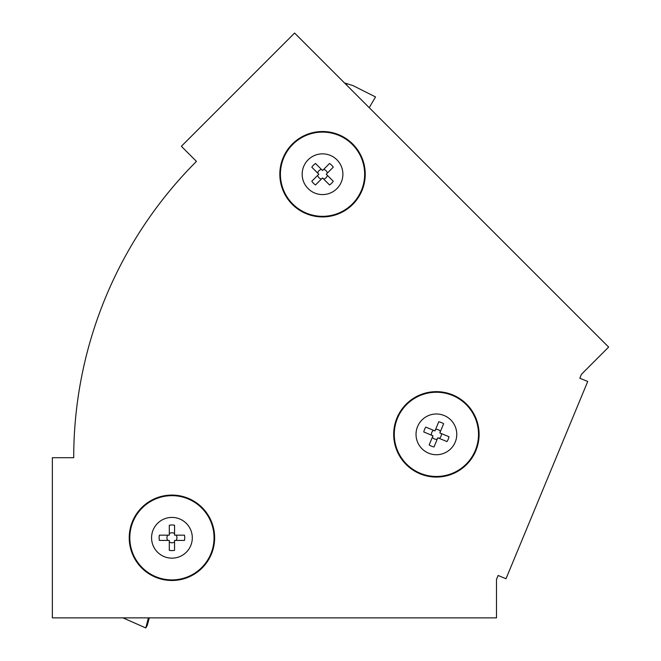 <?xml version="1.0" encoding="UTF-8"?>
<svg xmlns="http://www.w3.org/2000/svg" width="661" height="661" viewBox="0 0 661 661"><rect width="100%" height="100%" fill="white"/><g stroke="black" fill="none" stroke-linecap="round" stroke-linejoin="round"><path stroke-width="0.99" d="M496.485 579.424L498.113 575.475L506.004 578.747L587.72 381.48L579.829 378.216L581.465 374.266L608.641 347.091L294.599 33.05L181.362 146.288L196.457 161.383A419.082 419.082 0 0 0 73.718 457.718L52.359 457.718L52.359 617.861L496.485 617.861L496.485 579.424M369.218 107.669L375.531 96.936L352.9 85.566L344.521 82.98M346.604 85.054L346.942 83.526M292.336 144.024A42.701 42.701 0 0 1 352.726 144.024A42.701 42.701 0 0 1 352.726 204.414A42.701 42.701 0 0 1 292.336 204.414A42.701 42.701 0 0 1 292.336 144.024M308.125 159.813A20.367 20.367 0 0 1 336.928 159.813A20.367 20.367 0 0 1 336.928 188.616A20.367 20.367 0 0 1 308.125 188.616A20.367 20.367 0 0 1 308.125 159.813M327.393 175.363A4.999 4.999 0 0 1 323.675 179.081M321.378 179.081A4.999 4.999 0 0 1 317.668 175.363M317.668 173.066A4.999 4.999 0 0 1 321.378 169.356M333.251 181.23A12.815 12.815 0 0 1 329.542 184.94L322.527 177.933L315.52 184.94A12.815 12.815 0 0 1 311.802 181.23L318.817 174.215L311.802 167.208A12.815 12.815 0 0 1 315.52 163.49L322.527 170.505L329.542 163.49A12.815 12.815 0 0 1 333.251 167.208L326.245 174.215L333.251 181.23M323.675 169.356A4.999 4.999 0 0 1 327.393 173.066M148.403 617.861L145.8 627.95L147.279 625.347L149.287 617.861M122.938 617.861L145.8 627.95M129.226 537.79A42.701 42.701 0 0 1 171.934 495.081A42.701 42.701 0 0 1 214.635 537.79A42.701 42.701 0 0 1 171.934 580.49A42.701 42.701 0 0 1 129.226 537.79M151.567 537.79A20.367 20.367 0 0 1 171.934 517.423A20.367 20.367 0 0 1 192.301 537.79A20.367 20.367 0 0 1 171.934 558.157A20.367 20.367 0 0 1 151.567 537.79M176.181 535.162A4.999 4.999 0 0 1 176.181 540.417M174.562 542.037A4.999 4.999 0 0 1 169.307 542.037M167.679 540.417A4.999 4.999 0 0 1 167.679 535.162M184.469 535.162A12.815 12.815 0 0 1 184.469 540.417L174.562 540.417L174.562 550.324A12.815 12.815 0 0 1 169.307 550.324L169.307 540.417L159.392 540.417A12.815 12.815 0 0 1 159.392 535.162L169.307 535.162L169.307 525.247A12.815 12.815 0 0 1 174.562 525.247L174.562 535.162L184.469 535.162M169.307 533.534A4.999 4.999 0 0 1 174.562 533.534M475.846 450.695A42.701 42.701 0 0 1 420.049 473.813A42.701 42.701 0 0 1 396.939 418.016A42.701 42.701 0 0 1 452.735 394.906A42.701 42.701 0 0 1 475.846 450.695M455.214 442.151A20.367 20.367 0 0 1 428.601 453.173A20.367 20.367 0 0 1 417.578 426.56A20.367 20.367 0 0 1 444.192 415.538A20.367 20.367 0 0 1 455.214 442.151M431.459 435.153A4.999 4.999 0 0 1 433.476 430.303M435.591 429.427A4.999 4.999 0 0 1 440.449 431.435M441.325 433.558A4.999 4.999 0 0 1 439.317 438.408M423.8 431.988A12.815 12.815 0 0 1 425.816 427.13L434.971 430.922L438.764 421.768A12.815 12.815 0 0 1 443.622 423.775L439.821 432.938L448.984 436.731A12.815 12.815 0 0 1 446.976 441.581L437.813 437.789L434.021 446.943A12.815 12.815 0 0 1 429.171 444.936L432.963 435.781L423.8 431.988M437.194 439.292A4.999 4.999 0 0 1 432.344 437.276M292.41 144.098A42.593 42.593 0 0 1 352.644 144.098A42.593 42.593 0 0 1 352.644 204.332A42.593 42.593 0 0 1 292.41 204.332A42.593 42.593 0 0 1 292.41 144.098M292.749 144.437A42.122 42.122 0 0 1 352.313 144.437A42.122 42.122 0 0 1 352.313 204.001A42.122 42.122 0 0 1 292.749 204.001A42.122 42.122 0 0 1 292.749 144.437M129.341 537.79A42.593 42.593 0 0 1 171.934 495.196A42.593 42.593 0 0 1 214.528 537.79A42.593 42.593 0 0 1 171.934 580.383A42.593 42.593 0 0 1 129.341 537.79M129.812 537.79A42.122 42.122 0 0 1 171.934 495.667A42.122 42.122 0 0 1 214.048 537.79A42.122 42.122 0 0 1 171.934 579.904A42.122 42.122 0 0 1 129.812 537.79M475.746 450.653A42.593 42.593 0 0 1 420.099 473.706A42.593 42.593 0 0 1 397.046 418.058A42.593 42.593 0 0 1 452.694 395.005A42.593 42.593 0 0 1 475.746 450.653M475.309 450.472A42.122 42.122 0 0 1 420.272 473.268A42.122 42.122 0 0 1 397.484 418.239A42.122 42.122 0 0 1 452.512 395.443A42.122 42.122 0 0 1 475.309 450.472"/></g></svg>
